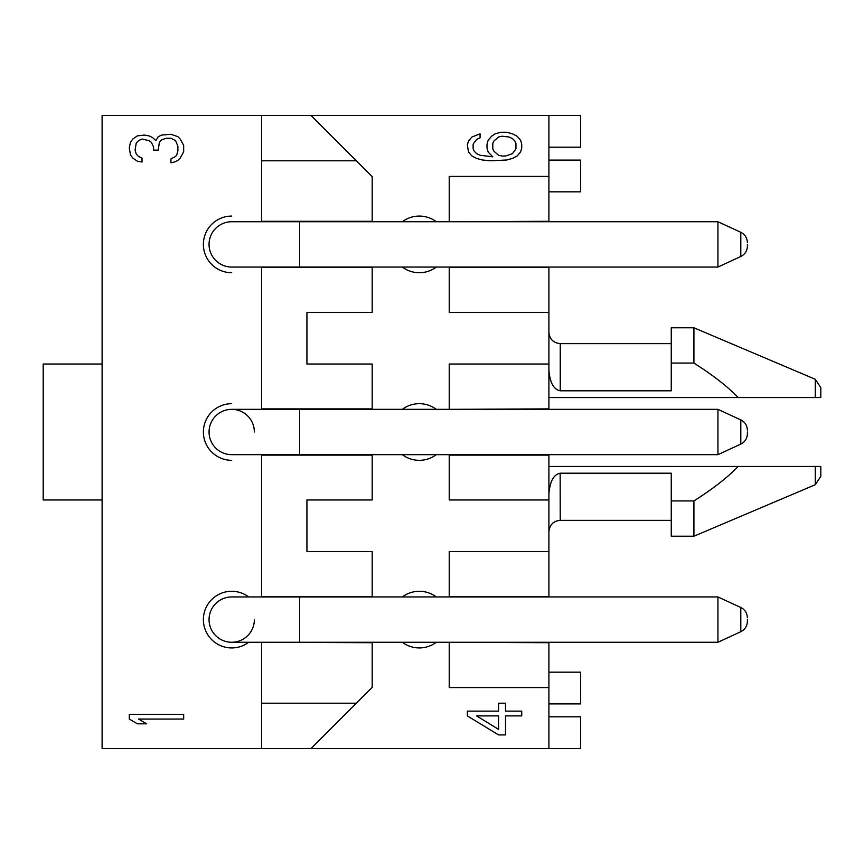<?xml version="1.0" encoding="UTF-8"?>
<svg xmlns="http://www.w3.org/2000/svg" width="864" height="864" viewBox="0 0 864 864"><rect width="100%" height="100%" fill="white"/><g stroke="black" fill="none" stroke-linecap="round" stroke-linejoin="round"><path stroke-width="1.3" d="M747.392 244.393L747.392 246.208L747.392 244.393M402.322 221.735A28.318 28.318 0 0 1 436.309 221.735M436.309 267.052A28.318 28.318 0 0 1 402.322 267.052M372.19 642.265L372.19 687.344L311.008 748.526L548.91 748.526L548.91 642.708L449.215 642.265M548.91 596.948L548.91 454.658M449.215 409.342L548.91 408.888L548.91 267.052M449.215 221.735L548.91 221.292L548.91 115.474L580.63 115.474L580.63 147.193L548.91 147.193M261.619 748.526L261.619 703.21L356.324 703.21L311.008 748.526L102.114 748.526L102.114 115.474L311.008 115.474L372.19 176.656L372.19 221.292L261.619 221.292L261.619 160.79L356.324 160.79L311.008 115.474L548.91 115.474M402.322 409.342A28.318 28.318 0 0 1 436.309 409.342M436.309 454.658A28.318 28.318 0 0 1 402.322 454.658M402.322 596.948A28.318 28.318 0 0 1 436.309 596.948M436.309 642.265A28.318 28.318 0 0 1 402.322 642.265M548.91 716.807L580.63 716.807L580.63 748.526L548.91 748.526M449.215 642.708L449.215 687.571L548.91 687.571M449.215 596.948L449.215 551.632L548.91 551.632M449.215 454.658L449.215 499.975L548.91 499.975M548.91 364.025L449.215 364.025L449.215 408.888M449.215 267.052L449.215 312.368L548.91 312.368M548.91 176.429L449.215 176.429L449.215 221.292M372.19 312.368L372.19 267.505L261.619 267.505L261.619 408.888L372.19 408.888L372.19 364.025L306.936 364.025L306.936 312.368L372.19 312.368M372.19 499.975L372.19 455.112L261.619 455.112L261.619 596.495L372.19 596.495L372.19 551.632L306.936 551.632L306.936 499.975L372.19 499.975M500.893 132.246L495.115 133.834L491.638 136.21L488.171 140.173L487.015 144.137L487.015 148.1L488.171 152.064L492.804 156.827L480.071 155.239L476.604 153.652L474.282 151.276L473.126 148.9L473.126 144.137L476.604 139.385L480.071 137.797L480.071 133.834L471.971 136.998L468.504 140.962L467.348 144.936L468.504 152.064L471.971 156.038L476.604 158.414L482.382 160.002L490.482 160.79L506.682 160.002L512.471 158.414L517.093 156.038L520.571 152.064L521.726 148.1L521.726 144.137L520.571 140.173L517.093 136.21L512.471 133.834L506.682 132.246L500.893 132.246M467.348 711.137L467.348 715.9L498.582 734.929L505.526 734.929L505.526 715.9L521.726 715.9L521.726 711.137L505.526 711.137L505.526 703.21L498.582 703.21L498.582 711.137L467.348 711.137M372.19 642.708L261.619 642.265M261.619 703.21L261.619 642.708M261.619 115.474L261.619 160.79M248.702 642.265A28.318 28.318 0 0 1 203.386 619.607A28.318 28.318 0 0 1 248.702 596.948M231.714 460.318A28.318 28.318 0 0 1 203.386 432A28.318 28.318 0 0 1 231.714 403.682M231.714 272.722A28.318 28.318 0 0 1 203.386 244.393A28.318 28.318 0 0 1 231.714 216.076M449.215 267.505L548.91 267.505M449.215 455.112L548.91 455.112M548.91 596.495L449.215 596.495M548.91 493.873C549.914 481.324 553.694 474.444 560.239 473.202L671.263 473.202L671.263 500.936L693.922 500.936L693.922 536.22L671.263 536.22L671.263 500.936M548.91 466.441L738.223 466.441C727.618 477.414 712.854 488.916 693.922 500.936M738.223 466.441L815.281 466.441L815.281 484.715L693.922 536.22M815.281 484.715L820.8 476.366L820.8 466.441L815.281 466.441M548.91 531.695C549.644 524.75 553.424 520.97 560.239 520.366L560.153 473.202M696.589 364.792L697.972 365.699M713.351 376.304L714.938 377.482M732.704 392.105L738.223 397.559L548.91 397.559M550.984 381.326L550.422 379.739M815.281 397.559L815.281 379.285L820.8 387.634L820.8 397.559L738.223 397.559C727.628 386.586 712.865 375.095 693.922 363.064L671.263 363.064L671.263 390.798L560.239 390.798L560.239 343.634C553.36 342.965 549.58 339.185 548.91 332.305M548.91 370.127C549.925 382.687 553.705 389.567 560.239 390.798M548.91 703.89L580.63 703.89L580.63 672.17L548.91 672.17M548.91 160.11L580.63 160.11L580.63 191.83L548.91 191.83M502.06 136.21L508.993 136.998L512.471 138.586L514.782 140.962L515.938 143.348L515.938 148.9L512.471 153.652L505.526 156.038L502.06 156.038L498.582 155.239L493.96 151.276L492.804 148.9L492.804 143.348L493.96 140.962L498.582 136.998L502.06 136.21M476.604 715.9L498.582 715.9L498.582 729.378L476.604 715.9M180.209 139.039L177.887 136.663L170.953 134.287L161.698 135.076L158.22 136.663L155.909 140.627L152.442 137.452L148.964 135.864L144.342 135.076L137.398 135.864L132.764 139.039L130.453 142.214L129.298 147.766L130.453 154.904L132.764 158.069L137.398 161.244L142.02 162.032L142.02 158.069L138.553 156.492L136.242 154.105L135.086 150.142L136.242 143.003L138.553 140.627L142.02 139.039L148.964 140.627L151.276 142.214L153.598 146.966L153.598 150.142L158.22 150.142L159.376 142.214L161.698 139.838L166.32 138.251L170.953 138.251L175.576 140.627L177.887 146.178L177.887 150.941L176.731 154.904L175.576 156.492L170.953 158.868L170.953 162.832L174.42 162.032L177.887 160.456L180.209 158.069L183.676 151.729L183.676 145.39L180.209 139.039M183.676 714.312L183.676 719.064L138.553 719.064L146.653 723.827L137.398 723.827L129.298 719.064L129.298 714.312L183.676 714.312M254.362 619.607A22.658 22.658 0 0 1 231.714 642.265A22.658 22.658 0 0 1 209.056 619.607A22.658 22.658 0 0 1 231.703 596.948L717.941 596.948L717.941 642.265L299.678 642.265L299.678 596.948M231.703 409.342A22.658 22.658 0 0 0 209.056 432A22.658 22.658 0 0 0 231.703 454.658L299.678 454.658L299.678 409.342L231.714 409.342A22.658 22.658 0 0 1 254.362 432M102.114 499.975L43.2 499.975L43.2 364.025L102.114 364.025M671.263 363.064L671.263 327.78L693.922 327.78L693.922 363.064M231.703 221.735A22.658 22.658 0 0 0 209.056 244.393A22.658 22.658 0 0 0 231.703 267.052L299.678 267.052L299.678 221.735L231.714 221.735M299.678 454.658L717.941 454.658L717.941 409.342L299.678 409.342M299.678 267.052L717.941 267.052L717.941 221.735L299.678 221.735M747.392 432L747.392 433.814L747.392 432M717.941 596.948L740.804 607.5L740.804 631.703C744.984 629.543 747.176 626.119 747.392 621.421L747.392 619.607M717.941 454.658L740.804 444.096C744.984 441.936 747.176 438.512 747.392 433.814C747.176 438.512 744.984 441.936 740.804 444.096L740.804 419.904L717.941 409.342M717.941 267.052L740.804 256.5C744.984 254.34 747.176 250.906 747.392 246.208C747.176 250.906 744.984 254.34 740.804 256.5L740.804 232.297L717.941 221.735M560.239 520.366L671.263 520.366M815.281 379.285L693.922 327.78M560.239 343.634L671.263 343.634M299.678 642.265L231.714 642.265M747.392 621.421C747.176 626.119 744.984 629.543 740.804 631.703L717.941 642.265M740.804 607.5C744.984 609.66 747.176 613.094 747.392 617.792M740.804 419.904C744.984 422.064 747.176 425.488 747.392 430.186M740.804 232.297C744.984 234.457 747.176 237.881 747.392 242.579"/></g></svg>
